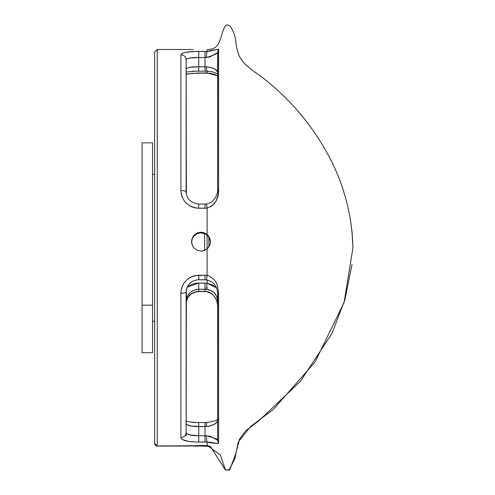 <?xml version="1.0" encoding="UTF-8"?>
<svg xmlns="http://www.w3.org/2000/svg" width="495" height="495" viewBox="0 0 495 495"><rect width="100%" height="100%" fill="white"/><g stroke="black" fill="none" stroke-linecap="round" stroke-linejoin="round"><path stroke-width="0.74" d="M210.443 242.278L209.577 238.312L207.114 235.076L204.256 233.411L201.001 232.836L201.001 232.217L204.256 232.799L207.114 234.463L208.519 235.936L210.22 239.605L210.227 243.67L209.577 245.607L207.114 248.849L207.114 275.35L209.923 276.371L214.49 280.04L216.16 282.435L217.286 285.182L218.456 291.01L218.598 442.685L218.456 443.328L217.28 443.638L211.161 442.338L207.114 442.035L207.114 445.63L210.443 446.428L225.138 469.613L228.95 470.25L234.859 458.692L238.237 442.091L250.291 426.795L273.364 409.408L314.987 362.099L344.075 302.532L352.941 247.778L351.982 230.948L352.941 247.778L344.075 302.532L314.987 362.099L273.364 409.408L250.291 426.795L238.237 442.091L234.859 458.692L228.95 470.25L225.138 469.613L210.443 446.428L201.001 446.045L201.001 445.463L207.114 445.63L210.22 446.298L208.216 446.119L220.312 454.936L225.472 469.972L229.767 469.749L235.762 453.674L239.456 439.257L245.495 431.04L259.12 420.571L300.521 381.187L331.959 333.426L344.891 299.803L351.995 264.485M208.519 49.407L208.154 49.444C221.902 49.444 219.966 33.864 225.46 25.598L227.44 24.75L230.262 26.284C233.69 31.352 235.589 37.007 235.979 43.244C238.225 58.633 242.265 63.527 258.953 74.869C289.959 98.103 314.226 127.048 331.749 161.704C345.095 188.88 352.155 217.565 352.941 247.778M210.443 241.634L209.954 244.654L208.525 247.358L207.114 248.849L204.256 250.519L201.001 251.101L197.387 250.377L194.325 248.329L193.149 246.9L191.738 243.49L191.738 239.809L193.149 236.412L194.325 234.983L197.387 232.935L201.001 232.217L204.256 232.799L207.114 234.463L207.114 208.135L198.718 208.259L205.017 208.259L205.017 204.058L198.718 204.058L198.718 208.259L195.179 207.9L191.8 206.848L188.7 205.159L186.015 202.919L183.818 200.209L182.203 197.159L181.213 193.873L180.879 190.488L180.879 54.803L182.21 53.324L186.021 52.247L195.197 51.468L207.114 51.431L207.114 49.488L207.114 51.431L208.568 51.406L218.456 49.166L218.598 189.455L218.017 195.296L216.167 200.933L214.477 203.371L211.161 206.279L207.114 208.135L207.114 234.463L209.571 237.68L210.443 241.64M210.227 240.242L208.519 236.56L205.759 234.116L201.001 232.836L197.387 233.553L201.001 232.836L201.001 232.217L197.387 232.935L194.325 234.983L192.277 238.046L191.559 241.653L192.277 245.266L193.149 246.9L194.325 248.329L197.387 250.377L201.001 251.101L202.659 250.953L207.114 248.849L207.114 275.35L206.502 279.83L207.114 275.35L205.017 275.226L207.114 275.35M193.161 49.488L157.274 49.481L157.274 445.976A2.624 2.624 180 0 1 154.65 443.359L157.274 446.075L191.732 446.026M209.942 49.184L209.564 49.259M152.553 352.706L152.553 142.851L152.553 305.168L142.059 305.168L142.059 142.851L142.059 352.712L152.553 352.712L152.553 305.168L142.059 305.168L142.059 352.706M152.553 174.333L154.65 174.327M208.896 246.826L208.896 237.093L208.896 246.826M204.602 233.547L204.602 250.383L204.602 233.547M207.083 248.88L207.083 235.051L207.083 248.88M186.126 421.22L192.345 422.241L198.718 422.501L198.718 426.554C191.076 426.597 186.875 425.527 186.126 423.355L187.085 424.778L191.726 426.133L205.017 426.554L205.017 422.501L198.718 422.501L198.718 435.73L205.017 435.73L205.017 426.554L198.718 426.554L198.718 435.73L189.808 434.963L187.085 433.954L186.126 432.55L186.368 289.637M198.718 422.501L205.017 422.501L205.017 426.554L208.779 426.325L214.446 424.215L216.779 422.297L217.608 420.564C217.082 423.448 213.376 425.44 206.495 426.542A5.247 0.606 -91.4 0 1 206.984 422.476A5.247 0.606 -91.4 0 1 207.114 422.582M191.559 445.983L157.274 445.976L207.114 445.63L207.114 442.035L195.179 441.992L188.7 441.404L182.203 439.461L180.879 437.568L180.879 293.238L181.22 289.779L182.21 286.444L183.831 283.344L186.021 280.609L188.725 278.332L191.812 276.637L195.197 275.579L205.017 275.226L205.017 279.743L205.017 275.226L198.718 275.226L198.718 279.743L198.718 275.226C187.784 276.433 181.838 282.435 180.879 293.238L180.879 437.568C181.82 440.494 187.766 441.998 198.718 442.06L207.114 442.035C215.189 443.662 219.019 443.879 218.598 442.685A5.247 5.024 180 0 1 217.608 439.746L217.608 293.257L217.608 439.746L217.367 440.043L209.991 436.219L205.017 435.73L205.017 426.554L206.495 426.542A5.247 0.606 88.6 0 1 206.984 422.476M192.289 445.834L201.001 445.463L201.001 446.045L193.137 446.069M208.531 446.15L204.256 446.057M191.961 71.28L195.271 71.144M195.76 234.42L197.387 233.553L194.325 235.595L195.76 234.42M193.149 237.025L194.325 235.595L192.277 238.652L193.149 237.025M191.738 240.428L192.277 238.652L191.559 242.265M195.29 422.538L191.973 422.34M188.917 285.881L187.203 287.094L198.718 283.091L195.29 283.406L191.973 284.347L188.917 285.881M212.801 294.519L206.495 291.45L198.718 291.499L206.508 291.586C209.261 292.124 211.551 293.325 213.376 295.193C216.142 298.448 217.553 301.789 217.608 305.223L216.717 300.422L213.673 295.397L209.991 292.533L207.714 291.673L205.017 291.369L205.017 289.241L206.495 289.321L207.114 283.208L212.807 285.083L216.457 287.855L207.114 283.208L207.114 279.923L207.114 283.208L198.718 283.091L198.718 289.241L205.017 289.241L205.017 291.369L198.718 291.369L198.718 289.241L198.718 291.369L196.249 291.604L191.707 293.455L188.242 296.845L186.368 301.214L186.126 303.559C186.485 296.728 190.686 292.712 198.718 291.499L198.718 291.369C191.058 292.155 186.863 296.22 186.126 303.559M186.2 74.015L198.718 72.957L186.2 74.015M205.017 72.957L198.718 73.062L210.084 73.248L215.232 74.646L217.608 75.803L207.114 72.982L205.017 72.957M207.114 71.169L207.114 72.982A5.247 0.606 91.4 0 1 206.984 73.081A5.247 0.606 -88.6 0 0 207.114 72.982M157.274 49.481L154.65 52.105L154.65 443.359L154.65 52.55M186.126 435.65L186.126 432.55A5.247 5.024 180 0 1 180.879 437.568A5.247 5.024 0 0 0 186.126 432.55L186.126 292.031A5.247 1.2 180 0 1 180.879 293.238A5.247 1.2 -0 0 0 186.126 292.031L187.091 287.36M186.368 194.343L186.126 59.907C186.875 58.212 191.076 57.408 198.718 57.482L205.017 57.482L205.017 66.776L198.718 66.776L198.718 57.482L198.718 66.776L189.808 67.314L187.085 68.081L186.126 69.22C186.863 67.499 191.058 66.683 198.718 66.776L198.718 71.15L198.718 66.776L205.017 66.776L205.017 57.482L210.004 56.919L217.608 52.625A5.247 5.111 -0 0 1 218.598 49.63C219.025 48.993 215.195 49.593 207.114 51.431L198.718 51.418C187.784 51.406 181.838 52.532 180.879 54.803L180.879 190.488A5.247 1.516 -0 0 1 186.126 192.004L186.126 59.907L187.085 58.787L189.814 58.026L198.718 57.482L198.718 51.418L198.718 57.482L205.017 57.482L205.017 51.418L205.017 57.482L206.495 57.494A5.247 0.613 -89.1 0 1 207.114 51.431A5.247 0.613 90.9 0 0 206.495 57.494C213.407 55.366 217.107 53.745 217.608 52.625L217.608 190.334L217.608 52.625A5.247 5.111 180 0 1 218.598 49.63L218.598 189.455A5.247 1.504 180 0 0 217.608 190.334L217.608 190.389M217.546 292.031L217.608 293.257A5.247 1.188 -0 0 0 218.598 293.95A5.247 1.188 180 0 1 217.608 293.257C216.822 286.122 214.781 282.416 206.502 279.83L198.718 279.743C191.212 280.349 187.011 284.446 186.126 292.031M206.495 66.788L205.017 66.776L205.017 71.15L205.017 66.776L206.495 66.788A5.247 0.613 90.9 0 0 207.021 71.162A5.247 0.613 -89.1 0 1 206.495 66.788L212.794 68.087L215.777 69.721L217.608 72.041C217.076 69.56 213.376 67.809 206.495 66.788M196.268 289.476L198.718 289.241L198.718 283.091L205.017 283.091L205.017 289.241L205.017 283.091L207.114 283.208L206.495 289.321L210.895 290.565L214.446 293.052L216.779 296.567L217.608 300.781C217.082 294.308 213.376 290.491 206.495 289.321L198.718 289.241C191.076 290.014 186.875 294.073 186.126 301.424L187.085 296.802L189.814 292.848L191.726 291.314L196.268 289.476M207.114 287.428L206.867 289.371L207.114 287.428M186.126 59.907A5.247 5.105 180 0 0 180.879 54.803A5.247 5.105 -0 0 1 186.126 59.907M198.718 204.058C190.686 202.845 186.485 198.829 186.126 192.004A5.247 1.516 180 0 0 180.879 190.488C181.82 201.112 187.766 207.04 198.718 208.259L198.718 204.058L205.017 204.058L205.017 208.259L207.114 208.135L206.508 203.971L207.114 208.135C215.189 204.713 219.019 198.489 218.598 189.455A5.247 1.504 -0 0 0 217.608 190.334C217.553 193.768 216.142 197.115 213.376 200.364C211.551 202.232 209.261 203.433 206.508 203.971L206.495 204.107M218.598 293.95L218.598 442.685A5.247 5.024 -0 0 1 217.608 439.746C217.107 439.071 213.401 437.729 206.495 435.718A5.247 0.606 88.6 0 0 207.114 442.035A5.247 0.606 -91.4 0 1 206.495 435.718L205.017 435.73L205.017 442.06L205.017 435.73L198.718 435.73L198.718 442.06L198.718 435.73C191.058 435.761 186.863 434.703 186.126 432.55M217.404 290.998L217.608 293.257M154.65 443.359A2.624 2.624 -0 0 0 157.274 445.976L157.274 49.58M197.375 446.057L194.312 446.075M186.126 74.337L192.345 73.316L206.99 73.081C214.292 74.312 217.973 75.5 218.047 76.632L217.713 75.865M205.017 422.501L206.99 422.476C214.292 421.245 217.973 420.063 218.047 418.925L217.608 420.564M217.608 73.798L212.287 71.8L207.028 71.162L195.104 71.206L186.126 72.029M205.017 204.058L206.508 203.971M154.65 321.23L152.553 321.23M142.059 142.851L152.553 142.851"/></g></svg>

